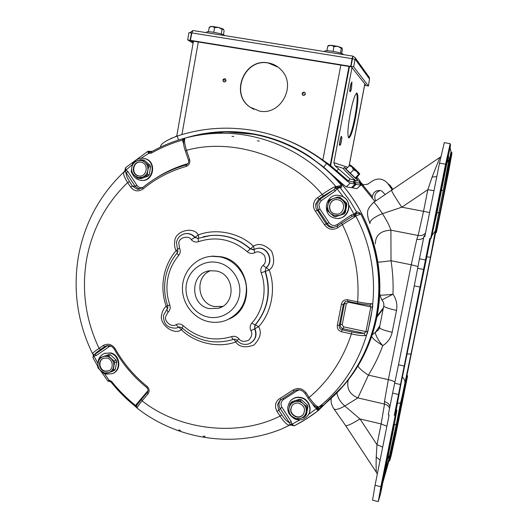 <?xml version="1.0" encoding="UTF-8"?>
<svg xmlns="http://www.w3.org/2000/svg" width="528" height="528" viewBox="0 0 528 528"><rect width="100%" height="100%" fill="white"/><g stroke="black" fill="none" stroke-linecap="round" stroke-linejoin="round"><path stroke-width="0.79" d="M208.019 256.76L212.665 256.12L220.882 256.72C250.424 261.301 256.489 307.758 229.066 319.031M208.355 321.598C193.03 318.252 181.559 302.762 182.464 286.79C183.229 270.805 196.264 257.162 211.893 256.278L220.136 256.879C233.93 259.703 245.104 272.461 246.365 286.955C246.728 302.96 239.89 314.12 225.852 320.437C220.15 322.496 214.315 322.885 208.355 321.598M207.827 316.985C193.697 313.949 183.737 298.61 186.43 284.163C188.918 269.663 203.518 259.472 217.727 262.541C231.977 265.399 242.213 280.936 239.402 295.568C236.795 310.246 221.918 320.232 207.827 316.985M216.19 270.996C234.742 273.94 236.491 303.851 218.407 308.266L209.352 308.603C189.301 305.197 190.021 272.27 210.243 270.739L216.19 270.996M210.547 270.706C194.403 276.705 197.333 303.64 214.421 306.524L222.605 306.385M355.278 57.856L355.483 59.644L369.475 78.989L369.296 77.438L355.278 57.856L352.909 56.126L193.024 30.525L191.849 32.914L352.064 58.661L352.909 56.126M189.948 32.743L192.892 30.558M369.296 77.438L368.722 76.633M193.281 42.207L190.159 40.306L191.446 32.987L188.971 32.584L187.691 39.904L193.109 43.184M364.604 85.345L365.983 85.351M369.475 78.989L368.465 85.985L353.654 66.851L355.1 59.288L355.483 59.644M353.001 56.186L352.387 59.09M352.064 58.661L350.731 66.376L190.417 40.346L191.849 32.914M190.159 40.306L187.691 39.904M365.937 85.562L365.739 85.048M365.699 85.259L364.657 85.087M355.1 59.288L352.447 58.859L351.008 66.416L366.181 85.602L368.465 85.985M353.654 66.851L351.008 66.416M190.417 40.346L191.182 40.814L351.054 66.779L350.731 66.376M225.007 35.647C223.469 34.485 219.562 33.343 213.292 32.221C209.161 31.601 206.917 31.555 206.547 32.089L206.441 32.677M221.272 34.016L222.097 29.377L218.546 27.436L212.091 26.413L214.606 27.595L213.767 32.3M223.417 34.749L224.116 30.862L223.298 29.08L218.546 27.436L214.606 27.595M208.441 31.72L209.22 27.331L212.091 26.413L210.25 26.624M209.629 27.047L209.22 27.331M223.502 29.291L222.097 29.377M379.487 327.571L378.602 329.716L375.553 332.178C374.504 332.713 377.804 340.375 382.793 345.609C387.77 342.487 390.892 338.045 392.152 332.284L396.508 310.398C397.551 304.564 396.37 299.171 392.977 294.215L381.856 299.996L379.896 294.855C380.345 295.416 384.707 295.198 392.977 294.215C393.413 283.008 392.759 271.841 391.017 260.707C383.038 261.862 378.774 262.284 378.233 261.987M357.958 365.831C358.855 368.069 362.34 371.171 368.425 375.137L357.885 397.914L384.529 404.078L384.45 401.597L388.351 379.639L411.239 264.779L391.017 260.707L390.911 230.175C380.655 230.703 375.474 235.244 375.368 243.791M423.68 237.719C421.938 239.23 419.648 239.745 416.81 239.27L418.143 235.488L390.911 230.175C389.605 225.971 386.78 220.48 382.444 213.701C373.804 217.193 369.659 220.466 370.009 223.522M391.631 190.304L391.591 190.331C391.783 191.717 395.188 197.34 401.801 207.2L382.444 213.701C377.546 206.296 374.609 202.514 373.619 202.363L373.56 202.402M396.092 410.018L394.297 415.391L429.772 238.465L430.643 238.636L431.343 237.864L436.742 213.893L450.516 145.259L450.193 143.662L445.573 164.215L430.643 238.636M435.626 232.729L406.903 375.685L400.64 402.712L388.984 460.746L382.807 482.665M450.1 147.352L450.978 152.071L438.788 212.784L435.25 232.657L435.937 232.789M441.481 190.291L443.216 190.674L449.097 158.875L448.364 155.991M394.885 382.206C393.934 381.308 391.756 380.45 388.351 379.639L368.425 375.137C374.167 365.825 378.959 355.984 382.793 345.609C375.692 341.154 372.009 338.019 371.752 336.204M425.159 234.821L423.938 236.438L424.802 236.603L439.501 163.126L445.573 164.215M433.97 190.76L427.852 189.671L423.535 211.325L401.801 207.2L427.852 189.671L432.109 177.052L439.817 157.588M400.547 384.542L394.667 383.216L398.501 364.789L404.369 366.089M394.667 383.216L392.608 393.122L398.495 394.469M378.253 501.593L372.557 500.161L375.065 485.265L389.11 415.048L388.265 414.85L392.608 393.122M394.297 415.391L395.149 415.589L380.879 486.71L375.065 485.265M395.149 415.589L396.884 410.203L393.776 427.984L380.688 493.205L378.272 501.6L380.879 486.71M388.984 460.746L389.69 460.918L391.222 455.44L395.941 433.792L407.59 375.837L406.903 375.685M389.69 460.918L401.353 402.877L407.59 375.837M451.717 152.203L435.97 232.795L436.445 232.274L448.529 172.161L451.922 153.377L451.717 152.203L450.978 152.071M425.456 259.987L419.463 258.786L423.938 236.438M419.463 258.786L417.641 268.303L423.614 269.511M420.209 287.074L414.282 285.859L417.641 268.303M398.501 364.789L414.282 285.859M394.396 424.875L396.337 424.083L411.088 353.608L430.459 257.209L426.505 256.852M348.256 379.922C346.401 388.377 349.609 394.376 357.885 397.914L344.791 405.986C340.131 401.795 337.517 397.406 336.95 392.819M389.954 406.382C389.03 403.92 387.196 402.323 384.45 401.597M333.94 408.896L345.523 425.456C346.625 426.36 351.45 424.195 359.99 418.961L344.791 405.986C338.719 409.385 335.049 410.282 333.782 408.685L333.782 408.685C331.426 404.95 330.614 401.471 331.346 398.251M436.795 176.642L432.109 177.052M391.327 436.095L393.994 424.288L392.753 431.389L380.602 490.4L391.327 436.095M394.02 440.669L404.276 390.634L394.02 440.669M440.18 212.692L438.385 220.777L439.811 212.824L449.995 162.928L440.18 212.692L439.844 212.626M444.299 142.626L439.501 163.126M435.844 214.21L434.207 223.621L436.366 214.025L447.949 154.994L435.844 214.21M382.701 447.091L376.985 444.708L359.99 418.961L381.124 423.944L376.985 444.708L376.226 456.997L380.087 460.152M377.302 474.058L376.589 472.646C376.108 471.847 375.982 466.627 376.226 456.997M372.352 197.762L372.359 196.72C373.164 192.304 375.804 190.238 380.285 190.522L381.711 190.958L385.235 194.621M360.03 181.672L363.475 185.11M372.359 196.72L362.663 184.912L367.759 184.173L372.431 180.979C378.226 177.731 383.348 178.57 387.79 183.487L390.119 185.407L392.951 189.407M360.604 183.605L363.317 185.084M387.79 183.487L392.271 189.869M362.663 184.912L361.112 184.133M375.685 200.996C373.639 195.967 375.17 192.469 380.272 190.516M113.078 373.322C121.948 369.91 120.061 354.605 110.55 352.882L104.399 353.456M98.003 363C98.294 358.228 100.544 355.007 104.749 353.331L110.035 353.1C119.717 354.856 121.414 370.524 112.273 373.692L106.385 374.121L105.085 373.718M108.992 354.512L106.828 355.43L108.372 355.793L110.53 354.869L108.992 354.512L99.898 357.74L98.888 358.954L97.581 366.524L98.109 368.102L103.719 373.375L105.263 373.745L108.537 372.695L104.432 372.854L100.716 370.828C98.498 368.597 97.607 365.93 98.036 362.828C98.67 359.766 100.379 357.713 103.165 356.664L99.898 357.74M104.702 371.303L108.346 371.059C114.16 369.118 113.137 359.165 106.999 358.043L103.594 358.215C97.601 359.964 98.459 370.141 104.702 371.303M103.429 358.274C97.957 360.532 99.211 370.003 105.125 371.105L108.907 370.801M115.348 369.237L113.223 370.24L112.207 371.455L114.332 370.445L115.348 369.237L116.662 361.693L116.134 360.116L110.53 354.869M116.134 360.116L114.015 361.066L108.372 355.793M114.015 361.066L114.543 362.65L116.662 361.693M113.223 370.24L114.543 362.65M106.828 355.43L103.165 356.664C106.029 355.826 108.636 356.44 111.005 358.512C113.23 360.743 114.127 363.416 113.698 366.538C113.051 369.6 111.335 371.653 108.537 372.695L112.207 371.455M141.412 180.332C153.655 182.193 157.285 161.528 145.187 158.671L143.669 158.36M133.914 162.188C136.574 159.06 139.88 157.793 143.827 158.387L144.712 158.598C157.351 161.627 152.645 183.209 140.045 180.16L139.92 180.134C136.316 179.269 133.762 177.052 132.257 173.494M131.472 169.376L132.218 165.191M139.121 178.504L142.507 177.157L138.296 177.507L134.488 175.6C132.218 173.408 131.307 170.709 131.749 167.501L131.254 171.435L131.795 173.032L137.537 178.193L141.121 178.669L148.21 176.015L149.246 174.728L150.612 166.914L150.071 165.323L148.124 165.066L145.061 162.466C142.639 160.446 139.96 159.938 137.023 160.928L133.65 162.301L132.607 163.601L131.749 167.501C132.409 164.327 134.165 162.136 137.023 160.928L140.765 159.601L142.778 159.892M138.574 175.903C146.579 177.824 149.464 164.089 141.425 162.274L140.956 162.169C132.766 160.261 130.152 174.379 138.409 175.87L138.574 175.903M140.818 162.142C132.845 160.967 130.871 174.504 138.798 175.903L139.392 176.009M150.071 165.323L144.329 160.189M149.246 174.728L147.299 174.537L147.807 170.59C148.262 167.363 147.345 164.657 145.061 162.466L142.349 159.905M148.124 165.066L148.665 166.676L150.612 166.914M147.299 174.537L146.249 175.831L142.507 177.157C145.378 175.956 147.147 173.771 147.807 170.59L148.665 166.676M146.249 175.831L148.21 176.015M338.679 218.315C349.774 217.8 352.829 200.851 342.58 196.495L338.474 195.393M335.227 218.176L334.805 218.084C320.701 215.365 325.532 192.324 339.57 195.545L342.395 196.482C354.288 201.577 347.747 221.252 335.227 218.176M340.098 197.426L337.583 197.043L329.802 199.789L328.654 201.135L327.103 209.279L327.67 210.949L333.881 216.374L335.603 216.704L339.425 215.358L334.831 215.688L330.7 213.662C328.251 211.365 327.281 208.547 327.802 205.207C328.548 201.907 330.482 199.643 333.617 198.416C336.824 197.406 339.742 197.96 342.362 200.079L339.306 197.373L340.098 197.426L346.295 202.818L345.55 202.798L342.362 200.079C344.824 202.382 345.794 205.214 345.272 208.567L346.124 204.475L346.87 204.481L346.295 202.818M337.583 197.043L339.306 197.373M335.155 214.018C343.226 215.978 347.18 203.168 339.398 200.204L337.887 199.736C329.215 197.716 325.941 211.86 334.594 213.886L335.155 214.018M336.963 199.624C328.753 198.957 326.733 212.032 334.752 213.873L337.095 214.124M335.603 216.704L344.157 213.932L345.305 212.606L346.87 204.481M345.55 202.798L346.124 204.475M345.305 212.606L344.553 212.652L345.272 208.567C344.513 211.873 342.566 214.137 339.425 215.358L344.157 213.932M344.553 212.652L343.398 213.992M343.609 54.641C342.883 53.585 339.28 52.477 332.792 51.322C327.842 50.589 325.136 50.536 324.661 51.176L324.581 51.592M340.421 53.024L341.312 48.319L337.854 46.358L333.973 46.55L333.069 51.361M326.905 50.728L327.763 46.167L331.063 45.283L333.973 46.55M328.218 45.718L327.763 46.167M341.636 53.434L342.349 49.678L342.032 47.929L341.312 48.319M342.032 47.929L337.854 46.358L331.063 45.283L328.515 45.514M142.421 187.856L137.399 189.262L132.442 186.1L129.545 181.658L127.651 182.563C124.225 177.223 122.978 173.705 123.915 172.003L124.357 171.56M177.197 327.822L178.886 327.155L181.361 329.736L182.483 328.264M179.23 327.004L178.55 327.254L176.048 324.654C171.95 327.914 163.838 321.42 165.746 316.424L168.029 312.286L166.835 309.408C167.752 308.84 168.036 307.619 167.68 305.745L169.825 304.986C166.907 296.439 166.208 287.747 167.719 278.909C169.336 270.092 172.979 262.291 178.642 255.519L177.058 253.169C171.026 260.396 167.158 268.693 165.449 278.071C163.838 287.456 164.584 296.677 167.68 305.745L166.148 306.273L167.449 308.642M177.646 249.678L176.055 250.609L177.553 252.391M352.123 216.388L351.344 214.942L353.984 214.276L353.971 215.398L355.126 216.282L355.549 214.579L356.327 213.827C357.588 213.246 359.08 213.319 360.809 214.038L355.126 216.282L355.034 216.757L342.428 224.618L341.662 223.146L352.156 216.368M345.437 301.541L344.401 303.633L346.322 303.673L348.388 302.188L370.828 306.94L365.963 331.696L364.102 333.32C361.185 333.518 357.119 333.069 351.912 331.98L342.098 329.835L341.55 331.762L351.377 333.907L351.912 331.98M250.1 343.332C255.737 339.926 257.347 335.029 254.925 328.634L250.919 330.713C252.648 333.597 251.849 336.805 248.53 340.329C244.015 342.019 240.788 341.497 238.854 338.765L237.052 340.487C236.353 339.464 235.191 339.088 233.574 339.359L233.534 339.372C232.954 339.418 232.307 338.501 231.594 336.62C213.721 341.84 197.63 338.224 183.315 325.776L182.008 327.829L179.348 326.977L176.147 328.106C167.614 328.37 163.396 324.152 163.482 315.467L166.934 309.335M183.348 234.155L185.902 233.6C180.82 234.386 177.679 237.31 176.477 242.372L177.481 249.282C178.108 250.285 177.969 251.579 177.058 253.169L177.085 253.143M177.481 249.282L179.494 247.936L178.801 243.098C178.748 237.607 188.575 234.894 191.268 239.672L195.01 237.263C192.628 234.577 189.697 233.336 186.219 233.528L185.902 233.6C189.374 233.402 192.304 234.65 194.68 237.343L197.881 238.412L195.01 237.263L198.389 234.94C193.248 225.878 174.636 231.086 174.742 241.468C174.214 244.649 174.649 247.698 176.055 250.609C169.693 258.245 165.601 267.023 163.786 276.943C162.089 286.882 162.875 296.663 166.148 306.273C163.865 308.365 162.433 310.979 161.839 314.107C158.242 323.558 173.554 335.874 181.361 329.736C194.911 343.114 218.123 348.467 235.726 341.992L237.197 340.652M308.042 398.013L309.164 397.472C313.051 403.016 316.087 406.144 318.265 406.864L318.767 407.055L323.849 404.758L343.134 385.922C359.753 366.208 370.702 343.385 375.989 317.44C382.661 281.417 377.612 246.946 360.835 214.031C358.888 212.216 357.489 211.563 356.624 212.071L354.077 214.031L355.549 214.579M337.788 227.766L337.036 226.288L341.662 223.146L337.042 226.281L332.785 227.594C329.914 227.502 327.716 226.228 326.179 223.786L315.955 208.157L315.619 204.026L318.82 199.102L317.592 197.65C315.493 199.148 314.186 201.161 313.658 203.702C313.196 206.474 313.79 208.996 315.44 211.259L324.443 224.704C328.033 229.489 332.482 230.512 337.788 227.766L342.428 224.618C354.506 249.058 359.575 274.811 357.628 301.877C363.726 303.046 368.339 303.653 371.461 303.699C372.504 303.732 372.907 304.828 372.662 306.999L370.828 306.94L369.871 305.191L357.476 303.402L357.628 301.877L347.754 299.792C344.52 299.462 342.428 300.841 341.477 303.93L337.319 325.393C337.049 328.607 338.455 330.733 341.55 331.762M372.662 306.999L367.752 331.993C367.138 334.178 366.287 335.379 365.191 335.59C362.036 335.808 357.43 335.247 351.377 333.907C343.042 359.403 328.97 380.589 309.164 397.472L306.095 392.786C302.267 388.199 297.858 387.314 292.875 390.139L279.906 398.508C277.603 399.854 276.17 401.854 275.609 404.507L275.55 407.576L276.751 411.022L280.058 416.11L281.774 414.843L278.738 410.197L277.022 411.457M323.413 195.934L334.066 189.572L320.008 199.254L318.82 199.102L323.413 195.934L322.192 194.476C327.815 190.542 332.039 187.981 334.871 186.806L341.609 185.493C342.038 187.143 341.524 187.81 340.078 187.506L338.732 188.12L337.867 187.288L335.405 186.978L335.775 188.364L335.108 188.245L334.871 186.806L335.458 187.631M259.288 141.115L257.42 140.771L259.288 141.115M337.682 187.334L336.052 186.773C306.28 151.516 261.241 131.71 217.543 133.3C205.993 133.696 194.7 135.425 183.658 138.488L182.629 138.772C171.534 141.953 161.007 146.381 151.034 152.057L149.747 152.11L148.823 153.318L151.292 153.179L151.061 152.044C161.02 146.375 171.547 141.946 182.635 138.765L185.018 138.389C184.094 140.171 184.589 144.151 186.483 150.328L185.447 151.008M233.818 136.488L231.977 136.323L233.818 136.488M129.545 181.658C126.898 177.481 125.776 174.471 126.179 172.636L125.123 171.712L123.915 172.003L125.512 171.211L124.08 171.824C99.469 195.228 84.196 223.747 78.25 257.374C72.91 290.902 77.675 323.017 92.539 353.714C92.426 353.166 94.598 351.377 99.053 348.368L100.571 349.496L104.676 346.672L107.389 345.715L94.895 354.328C94.908 353.734 96.802 352.123 100.571 349.496M147.259 392.535L141.392 399.419L142.085 400.831C138.428 405.319 136.811 407.794 137.234 408.25C177.527 439.626 234.016 448.483 281.846 428.881L289.298 425.304C286.849 424.776 283.767 421.707 280.058 416.11C237.673 437.382 178.754 430.063 142.085 400.831L147.998 393.888C149.728 391.241 149.437 388.753 147.127 386.417C134.086 375.949 123.44 363.389 115.196 348.751C111.896 344.157 107.884 343.081 103.165 345.536L99.053 348.368C85.76 320.232 81.55 290.882 86.427 260.324C91.865 229.832 105.613 203.914 127.651 182.563L130.555 187.011C134.165 191.354 138.303 192.027 142.976 189.031C155.76 178.517 170.155 170.986 186.166 166.432C189.169 165.165 190.324 162.881 189.625 159.581L186.483 150.328C231.554 137.597 290.42 155.945 322.192 194.476L317.592 197.65M205.009 436.557L203.254 436.121L205.036 436.405M178.82 429.917L180.53 430.505L178.82 429.917M237.052 340.487C240.412 344.131 244.424 345.226 249.091 343.774C255.281 340.573 257.129 335.577 254.635 328.779L255.09 324.977L254.615 326.429L254.925 328.634L258.621 326.72L255.38 324.839C268.184 309.144 271.504 291.324 265.34 271.379L269.201 270.032L266.284 267.65C274.672 260.971 267.3 245.777 256.971 248.424L255.215 248.939M234.029 339.26L235.726 341.992C239.395 347.16 245.507 348.143 254.06 344.949C260.377 338.283 261.895 332.204 258.621 326.72C271.603 312.82 276.21 288.427 269.201 270.032C274.223 266.29 275.015 259.967 271.57 251.071C264.759 244.484 258.713 242.854 253.433 246.173L250.477 248.879C238.834 238.709 225.555 234.241 210.639 235.481L203.412 236.755M198.713 238.161L198.389 234.94C215.728 228.004 239.375 232.703 253.433 246.173L254.305 249.322M360.809 214.038C377.586 246.959 382.635 281.431 375.962 317.453C368.405 353.212 351.021 382.318 323.829 404.771L318.575 408.956L318.061 408.382L318.212 407.134L316.84 407.484L318.193 407.345M304.973 393.347L308.015 398.066C311.296 402.97 314.114 405.953 316.477 407.022L318.265 406.864L317.506 407.306M365.191 335.59L364.102 333.32L343.055 328.739L343.596 326.839L342.217 324.766L346.322 303.673M367.752 331.993L343.596 326.839M371.461 303.699L369.851 305.191M354.506 215.939L355.034 216.757L353.76 215.965L352.374 216.242L341.662 223.146M335.861 187.11L335.775 188.364L336.851 188.806L335.26 191.03L334.066 189.572L335.108 188.245M182.629 138.772L182.622 140.012L185.018 138.389L183.988 139.267M149.747 152.11L147.88 152.183L148.823 153.318L141.049 158.255M125.123 171.712L126.04 170.24L125.149 170.207L124.74 171.164M124.76 171.481L124.311 171.607L125.149 170.062L126.047 169.996L125.585 168.518L125.202 170.082M92.539 353.72L93.647 354.611L94.895 354.328L96.4 355.436L94.07 355.978L93.647 354.611M291.74 425.093L289.872 425.172L290.136 424.73L289.298 425.304L290.011 424.202L289.516 422.737C287.258 421.799 284.678 419.173 281.774 414.843M290.677 425L291.601 425.047M135.346 406.375L135.689 405.583C126.76 398.416 118.714 390.35 111.553 381.381L109.349 380.272L108.148 380.767L109.751 381.374M104.458 373.593L109.817 381.381L110.992 381.949M136.798 407.768L135.293 406.375C126.298 399.155 118.193 391.03 110.979 381.995L111.025 381.995C118.226 391.004 126.311 399.115 135.28 406.322M111.553 381.381L110.979 381.995L109.481 381.401M136.574 407.22L135.689 405.583L136.396 404.283L148.038 390.601M203.023 236.848L210.639 235.481L198.198 238.352L198.436 241.666C216.183 235.957 232.452 239.303 247.243 251.698L250.219 248.978C238.57 238.788 225.278 234.313 210.349 235.554L197.551 238.498M255.143 248.965L256.971 248.424L253.935 249.506L254.773 252.727C257.558 250.972 260.746 251.836 264.337 255.308C266.145 260 265.729 263.333 263.083 265.3L266.013 267.709C274.402 261.056 267.049 245.87 256.733 248.51L253.189 249.77L250.477 248.879L253.902 249.533M266.013 267.709L265.063 271.445L266.013 267.709M316.807 407.134L316.47 408.388L318.061 408.25M318.061 408.382L316.463 408.632L317.222 410.084L318.767 407.055C372.86 364.703 390.159 279.569 355.727 216.005L355.885 214.117L355.364 212.824M308.603 414.407L316.463 408.632L314.318 406.732L315.11 406.27M355.225 215.879L353.971 215.398L353.76 215.965M355.496 214.711L353.984 214.276L348.909 205.187M324.443 224.704L329.063 222.677C331.254 225.634 333.973 226.261 337.22 224.539L351.344 214.942M183.5 141.286L182.833 141.577L182.622 140.012C171.62 143.167 161.179 147.556 151.292 153.179M132.337 164.677L126.047 169.996L128.053 171.752L126.179 172.636L135.023 186.179L139.465 189.202M128.053 171.752L136.891 185.275C138.455 187.387 140.468 188.093 142.923 187.394M155.912 178.134C165.858 171.732 176.55 166.894 187.981 163.621M150.935 152.11L149.556 151.615L152.005 151.51M179.124 139.814C191.558 135.914 204.369 133.742 217.543 133.3L223.252 132.033C266.917 130.436 311.916 150.256 341.576 185.5L340.23 186.714L339.121 186.998M337.253 187.4L337.102 188.813L337.108 187.4M343.332 196.891L337.102 188.813L338.732 188.12M93.02 354.321L93.284 355.403L94.07 355.978L93.284 355.463M93.35 355.324L93.119 357.205L93.991 356.202L97.944 363.376M93.179 355.806L93.119 357.205M110.755 346.071L108.88 346.843L96.4 355.436M137.062 405.174L136.396 404.283M281.035 399.676L279.853 400.528L277.589 404.534L278.738 410.197L280.249 408.547L289.516 422.737L291.199 421.469L291.845 424.063L290.011 424.202M290.374 425.06L290.697 424.129L290.136 424.73M292.274 425.344L291.621 425.073L292.076 424.162L291.779 425.113M292.426 425.509L293.33 425.278L292.076 424.162L299.97 419.872M283.087 398.515L283.708 399.386C280.87 401.419 280.276 404.059 281.945 407.299L291.199 421.469M299.409 389.882L296.908 390.885L283.708 399.386M253.935 249.506L253.447 249.671M251.83 323.077L255.09 324.977C267.92 309.263 271.24 291.423 265.063 271.445L261.175 272.804C267.392 289.106 263.327 310.741 251.83 323.077C249.988 325.4 249.685 327.941 250.919 330.713M344.837 383.876C394.198 327.558 389.981 230.842 334.93 177.124M295.594 148.256L292.301 146.632C281.734 141.603 270.805 137.881 259.519 135.472M317.222 410.084L318.377 410.48L311.665 415.463L303.191 420.935L294.386 425.792L306.629 418.803L318.146 410.685M293.33 425.278L294.386 425.792L292.459 425.535M125.611 167.647L125.585 168.518M147.88 152.183L147.946 151.358M100.492 370.61L107.831 381.005L108.148 380.767M225.146 80.619L224.624 80.533L225.146 80.619M304.286 94.057L303.752 93.971L304.286 94.057M259.367 111.045C280.586 115.936 296.987 85.628 281.305 70.046C277.708 66.185 273.332 63.802 268.184 62.905C244.352 57.829 229.706 94.129 250.094 107.164L259.367 111.045M278.276 67.267L268.356 63.03C244.55 57.961 229.911 94.228 250.285 107.25L253.823 109.322M224.176 81.985C226.037 81.629 226.453 80.639 225.423 79.015L224.756 78.725C222.882 79.094 222.473 80.084 223.522 81.708L224.176 81.985M303.428 95.469C305.197 95.231 305.712 94.301 304.96 92.664L304.042 92.156C302.254 92.407 301.752 93.344 302.531 94.981L303.428 95.469M350.249 113.315C347.629 128.41 347.2 136.62 348.968 137.953C350.896 136.607 353.087 129.868 355.542 117.718C358.182 102.788 358.611 94.552 356.829 92.994C354.941 94.255 352.744 101.026 350.249 113.315M348.493 137.702C350.427 135.65 352.532 128.944 354.809 117.592C357.159 104.537 357.746 96.373 356.565 93.113M282.916 138.6C296.063 143.484 308.471 150.018 320.14 158.215L330.653 165.502M283.807 138.937L283.166 138.699M349.49 66.528L330.627 165.614L348.328 180.899L353.14 181.949L354.875 180.127L353.654 178.847M351.839 187.196L352.407 187.869L356.235 184.358L353.575 181.493L354.229 182.186L358.558 183.13L360.294 181.394M357.02 177.25L360.307 181.381L358.558 183.13M356.855 180.596L360.208 181.401M354.229 182.186L355.766 180.569M348.328 180.899L350.137 178.992L354.875 180.127M350.137 178.992L338.666 169.006L336.838 170.94M351.971 67.637L333.868 162.624L334.963 165.766L338.666 169.006M175.395 136.699L176.814 135.709M171.567 138.224L172.22 137.94M171.567 138.204L165.244 141.544M293.641 143.128L294.261 143.306M284.863 139.339L284.229 139.102M160.571 147.088C160.116 144.157 165.693 140.474 177.289 136.046C202.138 127.875 227.779 126.073 254.206 130.634C277.51 134.864 299.145 143.946 319.11 157.865L326.594 163.462C338.29 172.682 348.784 183.097 350.282 183.157L355.166 184.14L353.14 181.949M356.235 184.358L360.809 185.189L359.258 182.483M186.232 137.782C208.124 131.195 230.584 129.901 253.605 133.907C273.504 137.537 292.116 145.035 309.434 156.407L323.737 167.138L326.594 163.462M350.282 183.157L346.243 186.866L351.298 187.691L355.166 184.14M346.243 186.866C343.649 185.11 336.151 178.53 323.737 167.138M360.769 185.229L356.948 188.602L360.617 185.236M352.407 187.869L356.948 188.602M307.857 415.516L308.002 415.312C312.807 409.306 308.781 398.99 301.052 397.478C296.974 396.667 293.515 397.703 290.684 400.587L290.38 400.93M295.033 419.087C287.252 414.361 285.714 408.296 290.42 400.884C293.264 398 296.723 396.957 300.808 397.769C308.55 399.287 312.583 409.622 307.771 415.635C304.9 419.159 301.191 420.479 296.63 419.588L295.192 419.146M299.66 399.227L298.624 400.468L300.307 400.864L301.33 399.623L299.66 399.227L292.136 401.551L291.324 402.409M307.375 405.134L306.392 406.415L303.257 403.748C305.666 406.098 306.61 408.89 306.108 412.13C305.375 415.312 303.488 417.424 300.432 418.473L295.964 418.592L291.931 416.447L295.053 419.1L296.736 419.503L304.313 417.199L305.435 415.945L306.953 408.071L307.936 406.778L307.375 405.134L301.33 399.623M296.267 416.988C299.092 417.536 301.402 416.744 303.211 414.599C305.818 409.405 304.379 405.616 298.907 403.22C296.274 402.699 294.056 403.385 292.261 405.28C289.285 410.507 290.624 414.414 296.267 416.988M292.274 405.266C289.562 410.454 290.961 414.275 296.472 416.724C299.251 417.272 301.541 416.5 303.349 414.407M305.435 415.945L306.425 414.605L307.936 406.778M298.624 400.468L294.743 401.749C297.865 400.904 300.703 401.577 303.257 403.748L300.307 400.864M306.392 406.415L306.953 408.071M289.001 413.556L291.931 416.447C289.542 414.104 288.598 411.319 289.093 408.098L288.44 411.906L289.001 413.556M291.601 402.092L289.938 404.052L289.093 408.098C289.813 404.923 291.7 402.805 294.743 401.749L291.053 402.798L292.136 401.551M290.519 403.346L291.053 402.798M357.614 179.804L356.44 180.979C355.555 181.031 342.731 168.808 343.411 168.557L343.424 168.544M356.261 178.048L357.555 179.804C356.684 179.843 343.86 167.62 344.52 167.383L346.315 168.61M359.126 173.356L359.172 173.349C359.535 173.217 351.549 165.601 350.935 165.495L350.882 165.502C350.493 165.62 358.585 173.329 359.126 173.356M349.226 165.535L352.037 166.954L350.242 164.96L345.965 168.973L355.298 177.943L356.156 178.16L359.74 173.963L358.571 174.497L356.717 171.448L353.456 169.864L350.176 173.323M355.298 177.943L358.571 174.497M350.242 164.96L353.357 167.422L359.74 173.884L352.037 166.954L353.456 169.864M204.877 134.27L221.892 132.337M243.804 132.845L246.484 133.168M374.92 201.505L359.383 182.351M264.251 136.561L277.398 140.296M337.372 179.408C371.21 214.936 386.654 267.98 377.058 316.153L383.394 307.791M383.189 308.814L376.84 317.262C373.091 335.63 366.32 352.592 356.519 368.161C349.952 378.517 342.283 387.862 333.518 396.185M407.002 353.885C409.484 354.149 410.843 354.057 411.088 353.608M396.205 410.045L401.102 383.295L430.485 238.603L401.122 383.203M446.939 163.086L449.097 158.875M432.102 235.349L435.395 230.835L438.775 212.784L437.019 212.513M430.459 257.209L435.395 230.835M417.971 266.521L411.239 264.779L416.81 239.27M429.614 212.533L423.535 211.325L418.143 235.488C421.304 235.97 423.766 235.125 425.535 232.94M402.349 377.091C404.329 378.853 405.161 380.8 404.844 382.919M384.437 474.52L388.78 459.261L396.337 424.083M438.775 212.784L443.216 190.674M401.108 383.282L396.33 409.193M381.883 300.016C383.506 301.765 384.127 303.758 383.75 305.996C384.166 307.118 388.417 308.583 396.508 310.398M383.737 306.042L379.493 327.518C379.87 328.832 384.094 330.416 392.152 332.284M397.254 403.491L400.607 402.805M396.647 410.797L395.815 410.606M401.353 402.877L400.64 402.712M406.56 379.124L405.86 378.965M439.52 212.923L438.788 212.784M388.403 454.76L388.78 459.261M372.583 334.528L375.553 332.178L379.83 325.835M389.598 408.157C388.542 406.039 386.852 404.679 384.529 404.078L381.124 423.944L386.872 426.228M392.753 431.389L392.324 431.29M383.381 478.078L382.932 477.965M448.49 171.329L448.16 171.27M435.897 213.932L436.366 214.025M445.724 164.954L446.2 165.04M342.25 324.628L340.382 324.344L344.401 303.633L343.352 304.399L339.306 325.248L340.316 324.621C340.124 326.713 341.035 328.086 343.055 328.739L342.098 329.835C339.992 329.155 339.035 327.723 339.24 325.538L337.418 324.971M341.411 304.359L343.352 304.399L345.352 301.574L347.596 301.303M345.352 301.574L347.622 301.316L347.754 299.792M294.188 391.208L281.068 399.663L279.906 398.508M335.26 191.03L321.222 200.693L320.008 199.254L316.886 204.065L318.298 210.071L319.909 209.002L329.063 222.677M321.222 200.693L318.82 204.389L319.909 209.002M103.165 345.536L104.676 346.672L106.649 345.754L109.811 345.708M107.593 345.583L108.88 346.843M279.853 400.528L294.961 390.707L297.488 389.855L300.188 389.987M233.495 339.385L232.973 339.557C214.031 344.923 197.043 341.015 182.008 327.829M341.609 185.493C327.294 168.749 310.431 155.707 291.02 146.368C278.969 140.633 266.482 136.6 253.559 134.264L227.132 131.96M193.934 136.033C203.524 133.696 213.292 132.363 223.252 132.033C213.365 132.363 203.669 133.683 194.146 135.986M347.635 301.31L357.456 303.389L347.622 301.316M337.036 226.288L333.795 227.291C330.997 227.198 328.845 225.964 327.347 223.582L318.298 210.071L317.071 210.184L315.44 211.259M188.582 160.241L189.625 159.581M186.245 164.861L186.166 166.432M186.153 164.888C169.99 169.501 155.463 177.118 142.56 187.744L142.976 189.031M136.891 185.275L135.023 186.179L132.442 186.1L130.555 187.011M114.47 349.285L115.196 348.751M146.758 387.387L147.127 386.417M147.345 392.429L147.998 393.888M306.095 392.786L304.953 393.393C301.811 389.598 298.234 388.865 294.208 391.195L292.875 390.139M357.489 303.395L369.633 305.151M280.46 400.046C278.599 402.758 278.527 405.59 280.249 408.547L281.945 407.299M348.388 302.188L348.5 301.508M337.894 225.7L337.22 224.539M183.625 143.92L182.833 141.577M296.254 390.152L296.908 390.885M314.318 406.732L312.371 403.762M338.587 187.044L340.078 187.506L350.077 201.148L356.624 212.071L356.327 213.827M318.575 408.956L318.377 410.474L343.134 385.922M149.556 151.615L148.52 151.18M337.867 187.288L339.062 186.985M238.854 338.765C236.801 336.541 234.386 335.821 231.594 336.62M263.083 265.3C260.938 267.392 260.304 269.894 261.175 272.804M247.243 251.698C249.566 253.618 252.08 253.955 254.773 252.727M191.268 239.672C193.288 241.857 195.677 242.517 198.436 241.666M178.642 255.519C180.418 253.189 180.701 250.661 179.494 247.936M168.029 312.286C170.075 310.273 170.669 307.837 169.825 304.986M183.315 325.776C181.058 323.869 178.636 323.492 176.048 324.654M349.483 91.087L349.972 91.522L350.394 86.394C349.061 92.09 350.678 93.727 351.589 87.668L351.945 82.051C351.331 82.546 350.81 83.992 350.394 86.381L351.417 82.599M351.127 83.424L349.892 90.466M339.187 144.863L339.669 145.286L340.072 140.527C338.725 146.269 340.481 147.121 341.365 141.22C342.692 135.551 340.969 134.528 340.065 140.521L341.167 136.508M340.877 137.306L339.596 144.263M225.251 78.903L222.974 80.131L223.76 81.853M304.729 92.453L304.088 92.195L302.168 93.575L302.808 95.218M364.828 83.899L349.14 165.627M330.191 165.363L349.015 66.449M340.831 65.122L322.819 160.142M181.936 134.587L198.29 41.969M347.602 167.251L333.868 162.624M343.51 168.458L334.963 165.766M177.289 136.046L178.451 140.026M212.665 256.12L211.893 256.278M221.978 306.755L218.407 308.266M210.382 26.539L209.279 27.278M369.897 223.245L368.141 218.209L367.488 214.256C367.844 212.414 366.095 209.834 373.619 202.363L440.801 156.783M396.884 410.203L396.059 410.012M444.226 142.619L450.193 143.662M376.523 472.54L345.596 425.568M362.34 183.949L359.746 182.721M363.244 185.071L360.637 183.638M105.27 353.113L104.749 353.331M108.761 370.861L108.346 371.059M144.256 160.169L142.276 159.885M145.187 158.671L144.712 158.598M138.798 175.903L138.409 175.87M328.64 45.428L328.06 45.824M184.147 139.009C183.064 141.88 183.473 145.867 185.374 150.968L188.509 160.195M139.075 189.262L137.399 189.262L142.454 187.783C155.39 177.124 169.963 169.488 186.173 164.875C188.212 164.043 188.991 162.485 188.509 160.202M106.649 345.754C109.817 345.121 112.385 346.309 114.345 349.325C122.681 364.129 133.445 376.827 146.632 387.413C148.236 389.077 148.46 390.766 147.286 392.489L141.392 399.419C136.409 405.801 135.96 405.59 137.201 408.223M223.252 132.033C246.662 131.347 269.254 136.125 291.02 146.368L292.301 146.632M125.09 169.257L125.578 167.68L147.774 151.404L152.282 151.358M92.875 357.555L97.621 366.016M107.831 381.005L109.408 381.421M198.198 238.352L197.558 238.498M364.874 83.952L349.206 165.561M193.459 41.184L176.722 136.237M320.14 158.215L319.11 157.865M343.411 168.557L344.52 167.383"/></g></svg>
